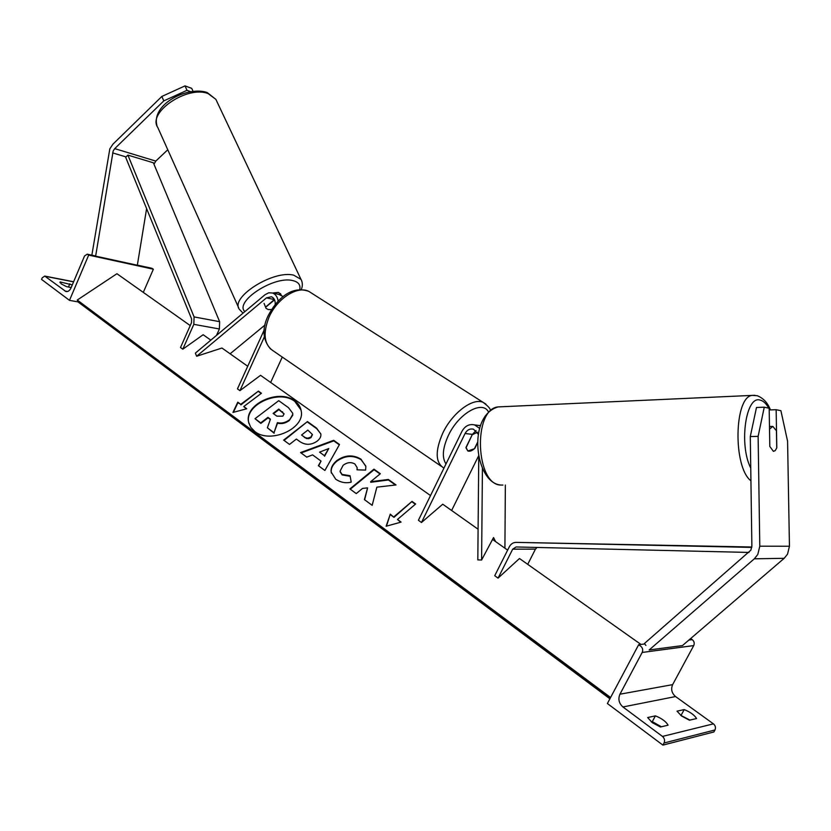 <?xml version="1.0" encoding="UTF-8"?>
<svg xmlns="http://www.w3.org/2000/svg" width="831" height="831" viewBox="0 0 831 831"><rect width="100%" height="100%" fill="white"/><g stroke="black" fill="none" stroke-linecap="round" stroke-linejoin="round"><path stroke-width="1.25" d="M274.386 299.503L265.712 306.982M283.215 296.574L278.749 294.361M278.146 301.092C277.502 296.958 275.643 294.257 272.589 293.011L268.777 292.792L265.068 294.683L195.368 353.123L196.646 356.26L221.95 348.023L247.721 366.253M264.996 325.035L230.114 353.788M264.05 303.346L266.055 308.353L268.257 309.568L271.467 309.61M275.196 304.416C275.404 300.531 274.157 297.976 271.446 296.75L266.46 297.872L196.646 356.26M264.383 336.825L239.92 390.663L237.458 388.877L264.248 329.855M239.92 390.663L260.55 375.321L430.52 495.567M270.646 382.468L282.28 357.07M59.915 282.53L60.164 281.927L61.172 283.87L66.522 286.653L71.175 287.536M69.492 300.355L88.678 255.107L87.245 254.172L84.544 255.979L70.999 287.952C69.659 290.746 67.945 291.92 65.846 291.494L44.729 276.079L42.215 277.834L41.55 279.413L69.492 300.355L78.062 301.913M60.164 281.927L72.297 284.898M143.306 292.377L153.361 269.213L151.606 268.226M88.678 255.107L153.361 269.213M68.454 287.017L69.814 283.797M477.794 441.853L474.397 448.75L467.843 450.973L466.004 447.888L472.32 434.53M472.507 434.655L477.451 432.213M161.858 96.438L185.022 85.884L186.985 90.319L163.79 100.894L161.858 96.438L112.923 144.189L109.817 148.874L91.857 255.179M167.769 149.746L155.802 161.089L153.964 164.185M163.79 100.894L114.72 148.624L113.172 150.972L95.627 256.145L152.333 268.496M185.022 85.884L191.743 88.366L193.041 91.285M186.985 90.319L190.59 91.649M146.609 208.623L137.333 265.245M280.691 294.039L278.364 292.408L272.641 293.021M268.257 309.568L271.54 309.496M265.785 307.148L274.552 299.856M769.516 429.128L772.83 426.396L776.445 430.79L776.736 448.023L775.198 450.599L773.391 451.358L769.797 446.434L769.174 408.239L764.25 407.2L756.49 407.481L750.289 436.566L751.878 546.019L750.881 550.153L644.461 643.464L645.905 645.458M750.289 436.566L758.121 436.368L759.794 546.196L757.789 554.474L754.319 558.816L649.167 649.956L682.448 645.583L784.184 558.307L787.528 554.163L789.45 546.247L787.58 441.24L780.911 410.711L776.154 409.704L776.798 447.504M769.205 409.953L776.154 409.704M758.121 436.368L764.25 407.2M689.439 720.207L681.597 716.031L677.016 711.159L684.204 709.591C690.364 712.094 694.487 715.076 696.565 718.545L689.439 720.207M660.396 726.99L652.273 722.648L647.661 717.548L655.42 715.855C661.85 718.451 666.067 721.568 668.082 725.193L660.396 726.99M680.631 715.294L689.959 720.082M662.889 745.116L607.388 703.525L638.665 644.711L640.649 646.113C642.685 647.879 643.194 649.998 642.176 652.46L619.936 694.207C617.921 699.079 618.918 703.338 622.938 706.963L662.463 736.422C664.551 738.312 665.08 740.504 664.042 742.997L662.889 745.116L713.881 731.966L714.972 729.971C715.958 727.644 715.439 725.608 713.434 723.853L675.561 696.555C671.708 693.179 670.731 689.211 672.632 684.64L693.729 645.583C694.695 643.267 694.197 641.293 692.244 639.652L690.644 638.551M651.275 721.869L652.293 721.64L661.372 726.761M638.665 644.711L644.825 643.952M652.293 721.64L655.42 715.855M681.171 715.169L684.204 709.591M478.49 434.457L473.483 429.17C469.92 428.432 467.115 429.876 465.08 433.512L421.473 522.502L418.419 520.279L461.911 431.424C464.976 425.939 469.183 423.768 474.553 424.901L479.736 428.453M478.916 425.462L480.598 425.565M505.352 485.034L504.916 548.2M478.76 456.063L477.815 559.897L481.606 560.011L493.541 537.564L495.608 541.615M482.416 468.476L481.606 560.011M477.773 442.383L474.833 448.366C472.091 450.818 469.764 451.69 467.843 450.973L465.973 447.442L472.392 434.374L476.028 430.562M421.473 522.502L442.736 504.209L478.095 529.222M451.628 510.494L478.698 455.658M182.81 349.197L193.82 324.35L194.08 316.912L127.912 155.117L125.668 157.277L191.629 319L191.504 322.719L180.514 347.524L182.81 349.197L203.159 334.727L210.835 340.159M127.912 155.117L153.382 162.793L219.633 321.68L219.394 328.972L216.527 335.381M749.011 552.438L516.093 546.964L512.696 549.166L498.06 578.116L519.479 558.505L640.95 644.43M537.003 547.452L535.465 549.125L527.727 564.332M751.785 547.411L516.124 542.373C513.163 542.435 510.899 543.91 509.33 546.788L494.736 575.696L498.06 578.116M751.837 547.006L516.124 542.373M294.652 400.833C278.894 388.347 244.085 404.219 248.594 422.138L250.661 427.207L254.681 431.414C270.085 444.315 305.32 428.536 301.186 410.867C300.51 406.826 298.329 403.482 294.652 400.833M301.051 410.088L294.776 401.373C279.019 388.887 244.231 404.759 248.739 422.667L248.916 423.467M246.765 408.769L243.753 406.556L261.443 393.26L258.441 391.089L240.751 404.354L237.759 402.162L232.96 412.425L246.765 408.769M335.714 479.217L331.185 472.091C330.645 468.082 332.473 464.29 336.669 460.717L336.732 460.654C344.875 454.931 352.957 454.432 360.955 459.138L365.869 466.482L365.609 470.097L357.008 469.827L357.112 467.562L354.868 463.978C351.139 461.859 347.244 462.275 343.172 465.225L340.035 471.25L342.029 474.397L350.059 475.737L351.212 482.125C345.893 483.486 340.72 482.52 335.714 479.217M312.57 454.869L306.764 457.133L300.573 452.573L333.667 440.316L339.495 444.492L324.879 470.481L318.356 465.672L321.046 461.08L312.57 454.869M190.237 325.586L116.932 273.721L77.262 300.043L78.498 302.287L609.902 698.798M610.588 697.51L77.262 300.043M507.648 550.132L492.544 539.444M317.13 441.168C311.033 445.323 305.091 445.333 299.295 441.199L296.366 439.069L289.51 444.419L283.641 440.098L307.439 421.587L316.58 428.121L320.849 434.042C321.213 436.483 319.987 438.841 317.203 441.105L317.13 441.168M396.023 484.951L388.326 479.445L370.626 481.741L380.338 473.732L373.96 469.172L349.893 488.908L356.25 493.593L362.524 488.42L367.593 487.88L364.404 499.608L372.174 505.331L376.859 487.163L396.023 484.951M393.884 516.799L412.041 501.394L415.656 503.991L397.478 519.448L401.103 522.097L386.124 526.231L390.29 514.16L393.977 517.339L412.041 501.394M289.053 420.07L288.991 420.122C285.23 422.802 281.366 423.644 277.388 422.626L274.022 432.702L267.364 427.788L270.439 419.188L267.935 417.359L260.695 422.886L255.013 418.699L278.717 400.677L288.482 407.657L292.668 413.204L292.709 414.492L289.126 420.663C285.365 423.343 281.501 424.174 277.523 423.166L274.022 432.702M292.647 413.08L292.709 414.492M292.844 415.022L289.188 420.611M270.314 419.53L268.07 417.889L260.841 423.415L255.013 418.699M260.841 423.415L260.695 422.886M268.07 417.889L267.935 417.359M274.157 433.231L267.364 427.788M277.523 423.166L277.388 422.626M319.571 452.137L324.454 455.689L328.775 448.543L319.571 452.137L324.454 455.689M324.568 456.229L328.775 448.543M301.102 452.957L333.792 440.856L333.667 440.316M333.792 440.856L339.318 444.814M318.657 465.9L321.046 461.08M310.919 437.033L312.311 434.405L307.834 430.105L301.549 435.018L305.278 437.615L307.699 438.197L310.919 437.033L311.043 437.573L312.363 434.613M311.043 437.573L308.779 438.643L306.369 438.519L301.549 435.018M284.067 440.409L307.439 421.587M307.563 422.127L316.694 428.661L320.828 433.865M331.382 473.099L331.299 472.631C330.759 468.622 332.587 464.82 336.784 461.247L336.846 461.195C344.99 455.471 353.061 454.962 361.059 459.678L365.806 466.087M357.195 469.837L357.091 467.427M340.159 471.842L342.143 474.937L350.152 476.277M367.593 487.88L364.622 499.763M380.037 473.982L374.064 469.712L350.298 489.21M374.064 469.712L373.96 469.172M395.452 485.013L388.43 479.986L370.73 482.281L370.626 481.741M388.43 479.986L388.326 479.445M412.134 501.934L415.344 504.251M400.635 522.232L397.478 519.448M386.446 526.148L390.29 514.16M390.393 514.701L393.977 517.339M240.751 404.354L237.905 402.692L233.418 412.311M237.905 402.692L237.759 402.162M240.897 404.884L258.441 391.089M261.152 393.479L258.576 391.63M246.34 408.883L243.753 406.556M282.841 416.175L284.088 413.838L278.769 409.081L273.098 413.412L276.868 416.154L282.841 416.175M284.098 413.963L278.904 409.61L273.524 413.724M278.904 409.61L278.769 409.081M266.46 297.872L274.323 299.555M45.165 276.308L73.575 281.865M64.901 291.016L67.519 291.504M87.639 254.379L95.638 256.125M311.812 293.281L308.81 291.369C297.56 285.459 277.19 298.381 269.109 317.037C262.617 333.543 264.071 344.865 273.472 351.025L441.199 466.243M443.951 468.102L443.785 468.019C435.351 462.566 435.029 450.911 442.809 433.055C452.324 412.778 473.078 397.332 483.237 402.433L485.875 404.095M488.493 411.979C482.499 399.815 458.65 413.35 448.387 435.444C442.601 448.117 441.812 457.611 445.998 463.927M114.72 148.624L155.802 161.089M112.611 152.894L126.042 156.914M216.735 101.195L215.863 99.356L208.217 93.643C187.484 85.105 147.108 112.434 157.776 127.475L238.684 307.823M299.721 289.697C300.77 284.929 298.391 281.875 292.585 280.546C273.804 275.653 234.124 301.715 244.844 311.646M243.057 313.142L239.349 309.309C229.792 297.332 273.43 269.732 293.738 275.175L300.999 279.393L301.674 280.795M759.794 546.196L789.45 546.247M754.319 558.816L784.184 558.307M750.746 468.061C738.697 444.678 745.854 395.151 760.085 400.085C763.222 400.781 766.12 403.471 768.768 408.146M769.194 408.925L769.703 409.932M502.89 485.055L501.27 485.065C475.633 485.74 472.59 409.122 498.07 406.91L501.228 406.764M754.984 395.307L752.159 395.4C734.126 396.865 732.88 467.209 750.933 480.817M622.938 706.963L675.561 696.555M662.463 736.422L713.434 723.853M664.042 742.997L714.972 729.971M688.868 640.078L692.244 639.652M642.176 652.46L693.729 645.583M619.936 694.207L672.632 684.64M465.08 433.512L472.392 434.374M193.82 324.35L219.394 328.972M194.08 316.912L219.633 321.68M512.696 549.166L535.465 549.125M610.089 698.445L77.74 301.352M289.126 420.663L288.991 420.122M304.489 437.584L304.354 437.054M310.981 437.625L310.856 437.085M316.694 428.661L316.58 428.121M336.784 461.247L336.669 460.717M336.846 461.195L336.732 460.654M361.059 459.678L360.955 459.138M342.143 474.937L342.029 474.397M282.665 412.321L282.53 411.781M272.589 293.011L280.421 294.735M87.245 254.172L95.648 256.01M137.354 265.12L151.938 268.299M65.846 291.494L66.47 291.619M44.729 276.079L73.637 281.74M490.269 410.41C490.591 408.873 488.254 406.214 483.237 402.433L308.81 291.369C291.12 285.064 276.609 299.472 268.07 315.905C261.869 328.858 262.721 339.921 270.636 349.082M157.007 125.793C150.795 104.353 187.764 85.78 207.148 92.511L215.863 99.356L300.999 279.393C302.713 282.55 302.796 285.968 301.248 289.645M280.494 293.613L281.158 295.047M770.441 409.912C767.73 402.879 763.357 398.153 757.301 395.733L752.159 395.4L498.07 406.91C466.544 416.144 475.218 482.541 500.304 484.961M772.082 426.407L769.475 426.49M474.553 424.901L480.567 425.68M248.739 422.667L248.594 422.138M292.803 413.745L292.668 413.204M312.311 434.405L312.435 434.935M331.185 472.091L331.299 472.631M357.112 467.562L357.216 468.092"/></g></svg>
